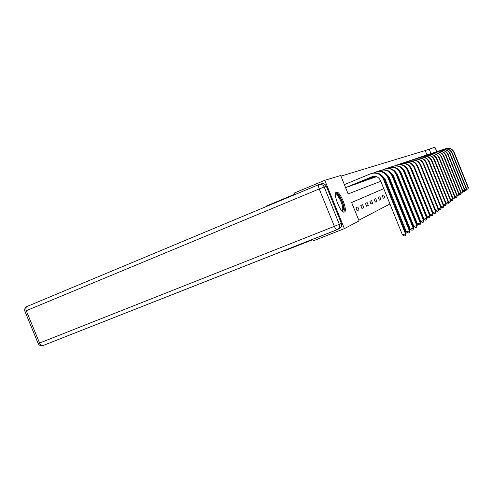 <?xml version="1.0" encoding="UTF-8"?>
<svg xmlns="http://www.w3.org/2000/svg" width="493" height="493" viewBox="0 0 493 493"><rect width="100%" height="100%" fill="white"/><g stroke="black" fill="none" stroke-linecap="round" stroke-linejoin="round"><path stroke-width="0.74" d="M344.428 212.052L344.293 212.101C340.712 213.691 332.467 192.936 336.362 192.147L336.442 192.122C340.041 190.699 348.126 210.887 344.428 212.052M294.543 194.267L266.577 205.957L266.738 206.357M294.709 194.673L294.087 193.145L324.795 180.296L340.694 175.514L348.144 193.928L380.775 181.264M426.969 154.931L425.212 150.562L340.934 176.118M425.212 150.562L434.918 147.21L436.718 151.665M284.634 250.389L284.763 250.709L312.944 239.616M347.473 186.902L349.494 186.348M352.507 185.109L354.442 184.579M357.326 183.396L359.181 182.885M361.948 181.744L363.729 181.258M366.391 180.167L368.098 179.692M370.656 178.645L372.295 178.189M374.754 177.184L376.338 176.747M358.812 220.266L389.957 203.966M393.525 202.099L394.221 201.736M397.703 199.911L398.307 199.597M401.703 197.816L402.214 197.551M405.536 195.813L405.967 195.585M409.208 193.891L409.566 193.7M357.129 210.751L359.009 209.858L357.819 206.924L355.934 207.793L357.129 210.751M361.948 208.453L363.754 207.59L362.589 204.718L360.777 205.556L361.948 208.453M366.57 206.247L368.296 205.421L367.162 202.605L365.424 203.406L366.57 206.247M371.001 204.127L372.659 203.338L371.543 200.577L369.879 201.347L371.001 204.127M375.259 202.093L376.849 201.335L375.758 198.636L374.156 199.375L375.259 202.093M379.345 200.14L380.879 199.412L379.807 196.762L378.267 197.471L379.345 200.14M383.277 198.266L384.75 197.564L383.702 194.963L382.217 195.647L383.277 198.266M390.259 191.931L389.686 192.196L390.702 194.717L391.276 194.445M394.813 192.757L395.423 192.461L394.794 192.708M394.431 190.002L393.815 190.286M383.77 188.665L351.62 202.512L359.064 220.901L344.379 228.635L313.425 240.806L312.815 239.29M344.379 228.635L324.795 180.296M404.007 179.945L403.644 180.099M400.298 181.541L399.848 181.732M396.427 183.211L395.897 183.439M392.385 184.949L391.769 185.214M388.17 186.767L387.455 187.075M430.968 153.582L429.101 148.954M384.515 179.809L385.249 179.526M388.897 178.115L389.525 177.868M393.087 176.488L393.624 176.278M397.099 174.929L397.555 174.756M400.951 173.437L401.32 173.289M359.009 209.858L357.08 210.628M363.754 207.59L361.899 208.329M368.296 205.421L366.527 206.129M372.659 203.338L370.958 204.016M376.849 201.335L375.216 201.988M380.879 199.412L379.308 200.041M384.75 197.564L383.24 198.168M391.257 194.39L390.666 194.63M345.599 187.63L371.999 176.771C375.765 175.656 378.581 176.882 380.448 180.45L402.467 234.927L405.492 233.774L383.449 179.23C380.639 173.869 376.412 172.026 370.767 173.715L344.373 184.61M345.611 187.673L372.696 176.531M405.419 235.568L405.492 233.774L406.133 233.3L405.419 235.568L404.211 236.03L402.467 234.927M406.133 233.3L384.17 178.953C381.446 173.702 377.311 171.841 371.759 173.37M335.425 194.359C337.033 190.692 344.274 204.003 343.652 209.414L342.21 211.121M341.865 210.77L342.727 209.149C343.239 204.792 337.847 193.798 335.641 194.753L335.425 194.852M343.769 212.107L344.274 210.431C344.847 205.322 338.827 192.504 335.856 192.56M341.341 223.261L326.354 186.28L324.197 186.983L339.313 224.272L341.341 223.261C342.037 225.424 341.501 227.131 339.732 228.388L339.313 228.604M319.544 184.376L321.035 183.914C323.39 183.205 325.164 183.994 326.354 186.28M381.545 175.218L384.928 178.737L406.454 232.012L409.418 230.884L387.868 177.535C385.119 172.291 380.978 170.498 375.444 172.149L373.756 172.846M348.397 186.527L373.756 176.334M348.477 186.724L348.076 186.884M348.976 186.564L373.891 176.321M409.344 232.641L409.418 230.884L410.034 230.428L409.344 232.641L408.161 233.09L406.454 232.012M410.034 230.428L388.558 177.27C385.896 172.143 381.847 170.325 376.405 171.81M386.155 173.77L389.211 177.092L410.275 229.22L413.177 228.117L392.095 175.915C389.402 170.788 385.347 169.031 379.924 170.652L378.328 171.305M353.395 184.746L374.483 176.303M353.475 184.937L353.087 185.097M353.943 184.789L374.581 176.303M413.103 229.843L413.177 228.117L413.769 227.68L413.103 229.843L411.938 230.28L410.275 229.22M413.769 227.68L392.755 175.662C390.154 170.652 386.185 168.871 380.861 170.325M390.573 172.402L393.315 175.52L413.935 226.552L416.782 225.467L396.144 174.368C393.513 169.345 389.532 167.626 384.213 169.216L382.71 169.839M358.189 183.039L375.031 176.334M358.263 183.223L357.881 183.378M358.707 183.082L375.105 176.34M416.696 227.156L416.782 225.467L417.343 225.048L416.696 227.156L415.562 227.593L413.935 226.552M417.343 225.048L396.779 174.121C394.234 169.216 390.345 167.478 385.125 168.896M394.813 171.102L397.253 174.011L417.442 223.995L420.233 222.922L400.026 172.877C397.444 167.959 393.543 166.283 388.33 167.842L386.906 168.427M362.786 181.406L375.475 176.395M362.854 181.578L362.484 181.732M363.273 181.449L375.543 176.402M420.147 224.586L420.233 222.922L420.769 222.528L420.147 224.586L419.032 225.011L417.442 223.995M420.769 222.528L400.63 172.649C398.141 167.848 394.332 166.141 389.211 167.528M398.886 169.875L401.031 172.562L420.806 221.536L423.542 220.488L403.749 171.453C401.222 166.634 397.395 164.989 392.274 166.523L390.937 167.072M367.199 179.834L375.857 176.469M367.267 180L366.897 180.148M367.661 179.877L375.912 176.482M423.456 222.115L423.542 220.488L424.06 220.106L423.456 222.115L422.359 222.534L420.806 221.536M424.06 220.106L404.334 171.231C401.894 166.529 398.159 164.859 393.137 166.215M402.806 168.729L404.654 171.17L424.035 219.175L426.722 218.146L407.323 170.085C404.845 165.358 401.092 163.75 396.07 165.254L394.801 165.777M371.439 178.324L376.19 176.556M371.506 178.484L371.143 178.626M371.876 178.367L376.239 176.574M426.636 219.749L426.722 218.146L427.221 217.777L426.636 219.749L425.558 220.155L424.035 219.175M427.221 217.777L407.884 169.869C405.499 165.26 401.838 163.627 396.908 164.958M406.589 167.651L408.142 169.832L427.141 216.908L429.785 215.897L410.761 168.766C408.333 164.138 404.648 162.561 399.712 164.033L398.51 164.526M375.518 176.87L376.479 176.654M375.58 177.024L375.228 177.166M375.931 176.913L376.529 176.667M429.686 217.468L429.785 215.897L430.26 215.54L429.686 217.468L428.633 217.875L427.141 216.908M430.26 215.54L411.298 168.557C408.962 164.046 405.369 162.444 400.532 163.744M410.238 166.659L411.495 168.551L430.13 214.726L432.725 213.728L414.071 167.497C411.686 162.961 408.068 161.414 403.219 162.863L402.078 163.331M432.626 215.275L432.725 213.728L433.181 213.389L432.626 215.275L431.591 215.675L430.13 214.726M433.181 213.389L414.588 167.3C412.29 162.875 408.771 161.303 404.013 162.579M413.775 165.765L433.002 212.625L435.553 211.645L417.251 166.283C414.909 161.827 411.359 160.311 406.589 161.735L405.517 162.179M435.455 213.167L435.553 211.645L435.997 211.318L435.455 213.167L434.438 213.561L433.002 212.625M435.997 211.318L417.75 166.092C415.5 161.747 412.037 160.207 407.372 161.457M417.22 165.007L435.775 210.603L438.277 209.642L420.313 165.106C418.021 160.73 414.527 159.245 409.843 160.644L408.82 161.069M438.178 211.133L438.277 209.642L438.708 209.328L438.178 211.133L437.18 211.522L435.775 210.603M438.708 209.328L420.794 164.921C418.588 160.663 415.192 159.147 410.601 160.379M420.671 164.637L438.443 208.656L440.908 207.707L423.271 163.972C421.016 159.683 417.583 158.222 412.974 159.596L412.006 159.997M440.81 209.174L440.908 207.707L441.321 207.399L440.81 209.174L439.824 209.556L438.443 208.656M441.321 207.399L423.733 163.799C421.564 159.615 418.23 158.13 413.719 159.338M441.062 206.758L443.441 205.84L426.118 162.881C423.906 158.666 420.529 157.236 416 158.586L415.081 158.968M443.343 207.288L443.842 205.544L443.343 207.288L442.375 207.658L441.081 206.814M443.842 205.544L426.568 162.715C424.442 158.61 421.158 157.15 416.727 158.333M443.589 204.928L445.888 204.04L428.867 161.827C426.691 157.686 423.376 156.281 418.914 157.612L418.046 157.97M445.789 205.464L446.27 203.757L445.789 205.464L444.834 205.827L443.638 205.045M446.27 203.757L429.298 161.667C427.215 157.637 423.986 156.201 419.629 157.359M446.029 203.159L448.254 202.303L431.523 160.81C429.385 156.737 426.125 155.357 421.737 156.669L420.905 157.014M448.149 203.701L448.624 202.025L448.149 203.701L447.213 204.065L446.103 203.338M448.624 202.025L431.942 160.65C429.89 156.694 426.722 155.283 422.433 156.423M448.39 201.452L450.534 200.62L434.093 159.831C431.985 155.825 428.774 154.469 424.461 155.757L423.672 156.084M450.429 202.001L450.892 200.355L450.429 202.001L449.505 202.358L448.482 201.68M450.892 200.355L434.493 159.677C432.478 155.782 429.36 154.395 425.139 155.517M450.67 199.801L452.74 198.993L436.576 158.882C434.506 154.944 431.344 153.606 427.092 154.876L426.34 155.19M452.636 200.355L453.092 198.741L452.636 200.355L451.73 200.706L450.781 200.078M453.092 198.741L436.964 158.728C434.98 154.901 431.911 153.539 427.758 154.642M452.87 198.198L454.879 197.422L438.973 157.957C436.94 154.087 433.828 152.775 429.643 154.026L428.928 154.321M454.774 198.759L455.212 197.175L454.774 198.759L453.88 199.104L453.005 198.531M455.212 197.175L439.349 157.815C437.402 154.05 434.382 152.713 430.29 153.798M455.002 196.652L456.943 195.9L441.297 157.07C439.294 153.255 436.231 151.967 432.108 153.2L431.424 153.483M456.838 197.218L457.27 195.659L456.838 197.218L455.957 197.557L455.156 197.027M457.27 195.659L441.66 156.928C439.744 153.231 436.773 151.912 432.749 152.972M457.066 195.154L458.946 194.427L443.546 156.207C441.574 152.454 438.56 151.191 434.493 152.405L433.846 152.67M458.841 195.727L459.26 194.193L458.841 195.727L457.972 196.06L457.233 195.573M459.26 194.193L443.903 156.071C442.018 152.429 439.09 151.135 435.122 152.183M459.063 193.706L460.887 192.997L445.727 155.375C443.786 151.678 440.816 150.433 436.81 151.628L436.194 151.881M460.782 194.279L461.189 192.775L460.782 194.279L459.926 194.612L459.248 194.162M461.189 192.775L446.073 155.24C444.218 151.659 441.334 150.383 437.427 151.413M461.004 192.301L462.767 191.617L447.841 154.562C445.931 150.926 443.004 149.699 439.053 150.876L438.468 151.123M462.662 192.874L463.063 191.395L462.779 192.788L461.818 193.207L461.189 192.788M463.063 191.395L448.174 154.438C446.35 150.907 443.509 149.65 439.657 150.667M462.878 190.939L464.591 190.273L449.893 153.779C448.008 150.199 445.124 148.985 441.235 150.149L440.668 150.383M464.486 191.518L464.881 190.058L464.486 191.518L463.654 191.839L463.056 191.438M464.881 190.058L450.214 153.656C448.414 150.18 445.617 148.941 441.827 149.94M464.702 189.614L466.36 188.967L451.884 153.015C450.023 149.49 447.182 148.294 443.343 149.447L442.806 149.662M466.255 190.199L466.643 188.764L466.255 190.199L465.435 190.514L464.862 190.132M466.643 188.764L452.192 152.898C450.423 149.478 447.669 148.257 443.928 149.237M466.464 188.332L468.079 187.704L453.813 152.275C451.982 148.8 449.178 147.629 445.395 148.757L444.883 148.966M467.974 188.918L468.35 187.506L468.079 188.837L467.167 189.232L466.618 188.862M468.35 187.506L454.115 152.158C452.371 148.787 449.653 147.586 445.968 148.553M371.999 176.771L372.628 176.556M383.449 179.23L384.17 178.953M38.177 343.559C39.206 345.488 40.827 346.148 43.033 345.538C41.658 345.809 40.5 344.977 39.569 343.042L334.371 226.349L319.211 188.948L26.265 310.695L39.569 343.042L38.177 343.553L24.909 311.299L26.265 310.695C25.55 308.569 25.827 307.145 27.103 306.443L318.768 184.622M337.052 229.744L43.033 345.538L337.687 229.436C339.474 228.173 340.01 226.453 339.313 224.272L334.371 226.349C335.363 228.61 336.257 229.744 337.058 229.744L339.732 228.388M318.835 184.598C318.188 185.066 318.312 186.514 319.211 188.948L324.197 186.983C323.001 184.678 321.214 183.883 318.835 184.598M437.063 151.53L436.607 150.396L436.25 150.507M435.781 149.342L436.632 150.39L435.769 149.311M387.868 177.535L388.558 177.27M392.095 175.915L392.755 175.662M396.144 174.368L396.779 174.121M400.026 172.877L400.63 172.649M403.749 171.453L404.334 171.231M407.323 170.085L407.884 169.869M410.761 168.766L411.298 168.557M414.071 167.497L414.588 167.3M417.251 166.283L417.75 166.092M420.313 165.106L420.794 164.921M423.271 163.972L423.733 163.799M426.118 162.881L426.568 162.715M428.867 161.827L429.298 161.667M431.523 160.81L431.942 160.65M434.093 159.831L434.493 159.677M436.576 158.882L436.964 158.728M438.973 157.957L439.349 157.815M441.297 157.07L441.66 156.928M443.546 156.207L443.903 156.071M445.727 155.375L446.073 155.24M447.841 154.562L448.174 154.438M449.893 153.779L450.214 153.656M451.884 153.015L452.192 152.898M26.936 306.517C24.958 307.632 24.286 309.228 24.909 311.299M436.632 150.39L437.094 151.524"/></g></svg>
